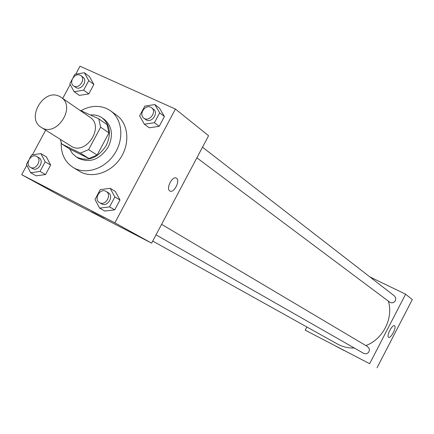 <?xml version="1.0" encoding="UTF-8"?>
<svg xmlns="http://www.w3.org/2000/svg" width="434" height="434" viewBox="0 0 434 434"><rect width="100%" height="100%" fill="white"/><g stroke="black" fill="none" stroke-linecap="round" stroke-linejoin="round"><path stroke-width="0.65" d="M59.36 96.332L61.048 97.297C76.661 106.921 56.246 137.898 41.246 127.346C25.736 118.612 43.639 87.999 59.36 96.332M61.048 97.297L89.925 117.218C105.12 126.598 85.558 156.283 70.943 146.025L41.246 127.346M61.699 143.958L80.377 153.131L88.628 149.616L97.118 155.052L88.954 158.513L70.433 149.404L61.699 143.958L60.272 139.314M88.628 149.616L100.634 127.189L98.751 118.824L79.547 110.057M97.118 155.052L108.961 132.902L100.634 127.189M108.961 132.902L107.084 124.629L98.751 118.824M69.668 148.927L72.397 153.533L76.324 156.962C87.814 162.072 97.796 158.258 106.259 145.52C111.5 133.894 110.111 124.672 102.098 117.847C98.746 115.552 94.91 114.598 90.603 114.988M102.098 117.847L104.155 119.29C112.156 126.099 113.545 135.299 108.326 146.893C99.885 159.587 89.93 163.385 78.462 158.285L76.324 156.962M88.954 158.513L80.377 153.131M81.147 110.545C90.06 105.744 98.599 105.093 106.769 108.598L110.572 110.822C122.426 119.187 124.352 139.184 114.451 154.037C104.713 168.994 85.574 175.114 73.21 167.519C64.948 162.126 60.939 153.853 61.183 142.705M110.572 110.822L116.616 115.184C128.399 123.5 130.336 143.328 120.527 158.041C110.882 172.857 91.889 178.9 79.601 171.354L73.21 167.519M99.614 208.125L104.833 211.06L114.717 209.85L119.968 199.987L115.303 191.405L110.176 188.318L100.27 189.604L95.003 199.472L99.614 208.125L109.563 206.899L114.858 196.955L110.176 188.318M28.595 160.423L26.414 164.481L30.624 172.727L36.196 175.83L45.537 174.549L50.648 165.028L46.384 156.853L40.894 153.603L31.536 154.954L29.479 158.779M26.794 165.229L21.7 174.707L114.874 222.821L175.423 109.059L80.024 66.212L75.738 74.187M70.194 84.505L62.702 98.437M45.668 130.129L32.382 154.835M144.365 124.211L149.209 127.791L159.202 126.316L164.415 116.529L159.603 108.288L154.846 104.551L144.831 106.102L139.607 115.894L144.365 124.211L154.417 122.708L159.674 112.845L154.846 104.551M72.147 79.417L69.798 83.789L74.149 91.71L79.368 95.42L88.813 93.89L93.885 84.44L89.485 76.585L84.348 72.728L74.881 74.328L73.026 77.784M21.7 174.707L61.991 196.797L151.634 243.148L208.575 135.728L175.423 109.059M151.634 243.148L114.874 222.821M176.513 178.244C180.539 180.593 173.877 193.526 169.933 191.009C165.56 189.072 172.293 175.531 176.334 178.135L176.513 178.244C180.533 180.593 173.877 193.521 169.927 191.009C165.555 189.072 172.287 175.531 176.334 178.135L176.508 178.244M94.623 213.295L104.301 218.459L94.623 213.295M104.366 218.508L91.786 211.879M388.397 301.174C393.551 318.35 383 339.225 365.884 345.583M354.307 348.014C348.209 348.187 342.551 346.837 337.337 343.967L152.735 241.071M367.479 346.538L369.215 348.54L369.415 350.227L368.889 351.871L367.728 353.151L366.171 353.813L363.757 353.406L156.028 234.859M202.499 147.191L394.473 295.983L395.765 298.044L395.461 300.55L394.408 301.918L392.9 302.726L391.229 302.813L389.727 302.167L196.868 157.813M306.871 326.986L305.211 330.171L369.649 363.703L405.611 294.203L369.914 276.946M394.533 325.777C396.882 327.03 390.85 338.829 388.636 337.305C386.103 336.323 392.227 324.165 394.468 325.733L394.533 325.777M305.211 330.171L369.649 363.703M377.037 367.788L412.3 299.579L405.611 294.203M336.204 346.381L344.162 350.547M74.149 91.71L83.648 90.158L88.764 80.637L84.348 72.728M80.86 75.635L82.943 77.181C88.308 80.773 80.681 91.319 75.624 87.299L73.52 85.786C68.463 82.541 74.757 72.418 80.106 75.191L80.86 75.635C86.236 79.232 78.581 89.811 73.52 85.786M79.368 95.42L88.813 93.89L83.648 90.158M88.813 93.89L93.885 84.44L88.764 80.637M93.885 84.44L89.485 76.585M30.624 172.727L40.02 171.425L45.174 161.833L40.894 153.603M38.729 157.645L38.957 157.764C44.718 160.775 38.143 172.065 32.642 168.598L30.396 167.329C24.651 164.432 30.906 153.18 36.499 156.343L36.727 156.468C42.505 159.479 35.908 170.801 30.396 167.329M36.196 175.83L45.537 174.549L40.02 171.425M45.537 174.549L50.648 165.028L45.174 161.833M50.648 165.028L46.384 156.853M151.607 107.751L153.538 109.249C159.18 113.214 151.075 123.95 145.759 119.562L143.806 118.102C138.522 114.56 145.037 104.274 150.701 107.209L151.607 107.751C157.26 111.728 149.133 122.496 143.806 118.102M149.209 127.791L159.202 126.316L154.417 122.708M159.202 126.316L164.415 116.529L159.674 112.845M164.415 116.529L159.603 108.288M107.947 192.501L108.223 192.653C114.354 195.918 107.529 207.555 101.659 203.834L99.56 202.635C93.44 199.51 99.885 187.9 105.863 191.264L106.14 191.416C112.287 194.687 105.44 206.362 99.56 202.635M104.833 211.06L114.717 209.85L109.563 206.899M114.717 209.85L119.968 199.987L114.858 196.955M119.968 199.987L115.303 191.405M367.669 346.641L161.605 224.335M38.957 157.764L36.727 156.468M108.223 192.653L106.14 191.416"/></g></svg>
